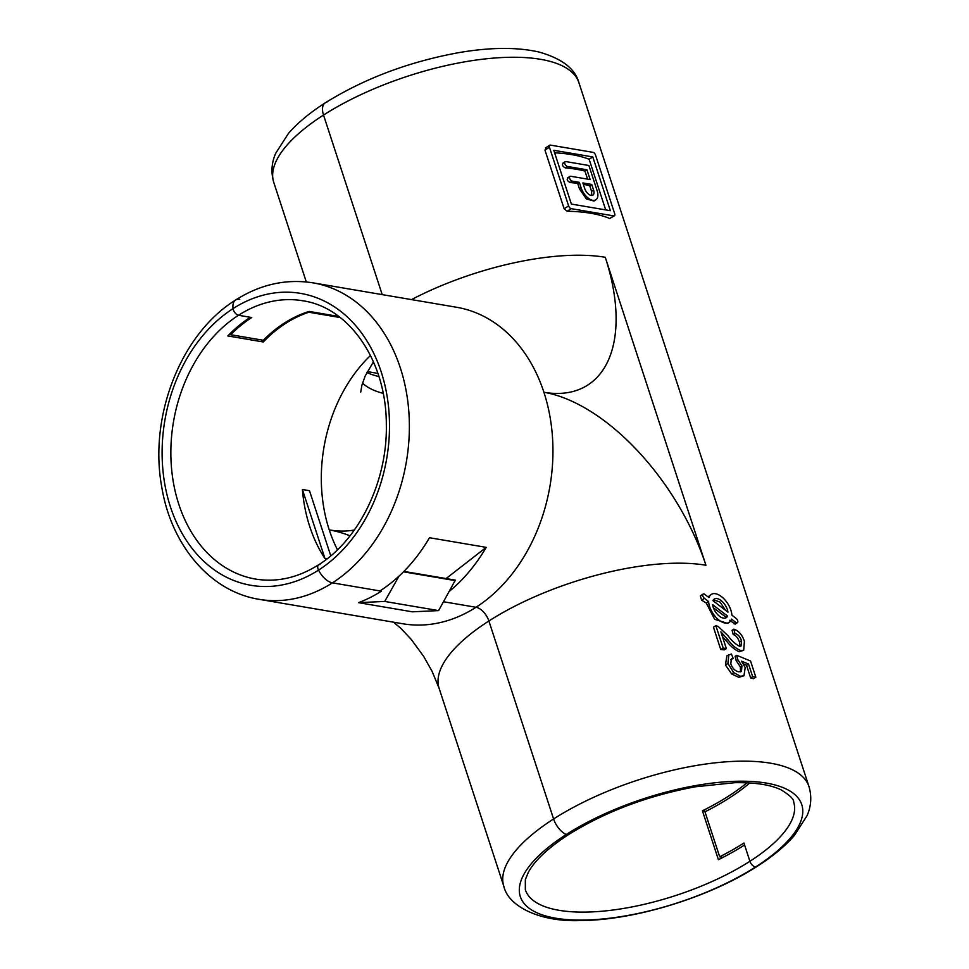 <?xml version="1.0" encoding="UTF-8"?>
<svg xmlns="http://www.w3.org/2000/svg" width="969" height="969" viewBox="0 0 969 969"><rect width="100%" height="100%" fill="white"/><g stroke="black" fill="none" stroke-linecap="round" stroke-linejoin="round"><path stroke-width="1.45" d="M729.705 620.269L735.108 624.157L737.385 622.692A2.762 1.478 57.3 0 0 737.688 620.741A2.762 1.478 57.3 0 0 736.089 618.392L731.898 615.182A16.606 8.866 57.3 0 0 723.855 598.733A16.606 8.866 57.3 0 0 711.294 594.397A16.606 8.866 57.3 0 0 709.005 597.631L704.814 594.421A2.762 1.478 57.3 0 0 703.119 594.058A2.762 1.478 57.3 0 0 702.816 595.996A2.762 1.478 57.3 0 0 704.427 598.345L708.618 601.567A16.606 8.866 57.3 0 0 716.648 618.016A16.606 8.866 57.3 0 0 729.221 622.352A16.606 8.866 57.3 0 0 731.51 619.106L735.701 622.328A2.762 1.478 57.3 0 0 737.385 622.692M703.119 594.058L700.333 595.838L701.617 600.15L706.292 603.057L714.65 619.3L727.598 623.394L729.221 622.352M711.294 594.397L708.024 596.892M727.937 612.154A11.071 5.911 57.3 0 0 722.341 601.628A11.071 5.911 57.3 0 0 714.274 599.048A11.071 5.911 57.3 0 0 712.954 600.659L727.937 612.154M725.466 610.252L720.173 602.149L713.535 599.714M746.966 782.819A141.147 52.193 161.9 0 1 702.428 810.811L718.404 859.697A141.147 52.193 161.9 0 0 744.58 844.98L749.909 861.284A5.535 2.955 57.3 0 0 755.881 866.77A16.606 8.866 57.3 0 0 757.552 866.104A16.606 8.866 -122.7 0 1 755.881 866.77A148.063 54.748 -18.1 0 1 555.685 918.2A148.063 54.748 -18.1 0 1 566.211 834.527A16.606 8.866 -122.7 0 1 553.59 818.975A16.606 8.866 57.3 0 0 566.211 834.527A5.535 2.955 57.3 0 0 568.537 834.6A5.535 2.955 -122.7 0 1 566.211 834.527A148.063 54.748 -18.1 0 1 766.406 783.097A148.063 54.748 -18.1 0 1 755.881 866.77A5.535 2.955 -122.7 0 1 749.909 861.284L743.938 843.018A141.147 52.193 -18.1 0 1 719.676 856.79L723.031 857.359M326.856 102.217A16.606 8.866 57.3 0 0 325.196 102.896C364.162 78.671 408.361 61.98 457.792 52.823C489.551 47.263 516.562 46.984 538.812 51.987C561.802 58.455 575.162 68.678 578.905 82.68A160.515 59.351 161.9 0 0 480.309 59.497A160.515 59.351 161.9 0 0 323.525 115.057A16.606 8.866 -122.7 0 1 325.196 102.896A16.606 8.866 57.3 0 0 323.525 115.057L382.21 294.624L323.525 115.057A160.515 59.351 161.9 0 0 273.767 182.414L306.301 281.943M338.823 316.475L309.135 311.424A141.147 107.293 -80.4 0 0 263.302 340.264L230.683 334.717A141.147 107.293 99.6 0 1 251.746 317.529L238.495 315.276A5.535 2.955 -122.7 0 1 233.069 308.59A16.606 8.866 -122.7 0 1 235.6 300.027A16.606 8.866 57.3 0 0 233.069 308.59A5.535 2.955 57.3 0 0 238.495 315.276L250.329 317.287A141.147 107.293 99.6 0 0 227.836 335.94L263.289 341.972A141.147 107.293 99.6 0 1 308.832 312.224L308.627 311.582M554.607 152.811A160.515 59.351 -18.1 0 1 589.14 159.267L605.698 209.91M579.523 189.016L586.39 198.936L593.949 201.031L595.862 199.808A12.452 6.65 -122.7 0 1 581.17 187.962L579.329 182.342L577.694 183.395L579.523 189.016L581.17 187.962M577.694 183.395A160.515 59.351 161.9 0 0 570.051 182.535C566.95 180.706 566.417 179.071 568.452 177.654M563.667 162.986C561.62 164.403 562.153 166.038 565.254 167.879A160.515 59.351 -18.1 0 1 584.949 171.065L587.577 179.132M393.475 622.171L400.9 628.396L411.219 639.37L423.61 656.316L432.029 671.202L439.127 688.341A160.515 59.351 -18.1 0 1 488.885 620.996L553.59 818.975L488.885 620.996A13.832 7.389 57.3 0 0 476.021 607.272L443.596 601.761L476.021 607.272A13.832 7.389 -122.7 0 1 488.885 620.996A160.515 59.351 161.9 0 1 705.929 565.242L605.262 257.282A160.515 59.351 161.9 0 0 411.498 299.603M740.534 671.856L740.34 666.89L736.198 660.652L735.083 656.316L736.67 655.31L750.539 660.979L755.844 677.21L753.482 678.724A160.515 59.351 161.9 0 0 750.66 677.949L746.53 665.303L743.393 663.777M755.844 677.21L752.659 676.665L748.528 664.019L741.539 661.185L745.185 667.568L743.986 675.768L738.778 677.307L731.668 673.976L725.454 665.013L726.859 655.843L731.438 654.002L733.182 658.448L731.377 658.932L730.783 663.959C732.661 668.61 735.338 671.238 738.814 671.832L741.467 671.505L741.927 665.873L740.34 666.89M733.182 658.448L730.65 659.683M739.868 646.299L739.444 642.035C738.087 638.002 736.016 635.507 733.218 634.562L732.092 630.25L733.824 629.135C738.693 630.783 742.23 634.84 744.41 641.296L743.695 650.26L740.994 650.659C736.355 648.879 731.934 645.136 727.707 639.431L720.888 631.836L726.35 648.576L723.177 648.043L715.861 625.671L718.223 626.495L727.876 635.591C731.547 640.594 735.435 644.155 739.529 646.262L741.067 646.032L741.515 640.703L739.444 642.035M743.695 650.26L739.25 651.774C734.817 649.86 730.408 646.105 726.023 640.521L722.402 636.476M726.35 648.576L724.315 649.884A160.515 59.351 161.9 0 0 720.766 649.581L713.45 627.209L715.861 625.671M546.371 147.7L544.966 150.122L564.14 208.783L567.144 211.254A160.515 59.351 -18.1 0 1 609.683 218.485L614.431 215.772A2.762 1.478 -122.7 0 1 613.74 215.893L571.189 208.662A2.762 1.478 -122.7 0 1 568.621 205.912L549.447 147.252A2.762 1.478 -122.7 0 1 549.726 145.229A2.762 1.478 -122.7 0 1 550.416 145.108L592.967 152.339A2.762 1.478 -122.7 0 1 595.535 155.088L614.709 213.749A2.762 1.478 -122.7 0 1 614.431 215.772M749.752 782.964A141.147 52.193 161.9 0 1 704.972 811.816L719.676 856.79M455.333 580.14L403.891 571.395L454.703 580.019A24.08 18.302 99.6 0 1 455.333 580.14L438.606 610.603L412.322 611.814L358.433 602.645A160.515 122.021 99.6 0 0 381.362 591.175L332.44 582.853A16.606 8.866 -122.7 0 1 318.547 570.111A5.535 2.955 -122.7 0 1 318.595 564.806A5.535 2.955 57.3 0 0 318.547 570.111A16.606 8.866 57.3 0 0 332.44 582.853L379.945 590.933A160.515 122.021 -80.4 0 0 429.473 537.722L486.208 547.364A160.515 122.021 99.6 0 1 449.58 591.151M486.208 547.364L446.079 578.554M230.271 333.469L230.683 334.717M725.454 665.013L727.913 663.438L728.833 654.572M731.668 673.976L733.763 672.643L727.913 663.438M738.778 677.307L740.437 676.241L733.763 672.643M743.986 675.768L740.437 676.241M748.528 664.019L746.53 665.303M752.659 676.665L750.66 677.949M741.927 665.873L737.784 659.635L736.198 660.652M737.784 659.635L736.67 655.31M726.023 640.521L727.707 639.431M740.994 650.659L739.25 651.774M720.766 649.581L723.177 648.043M741.515 640.703C740.11 636.669 737.918 634.259 734.938 633.472L733.218 634.562M734.938 633.472L733.824 629.135M727.549 616.078L712.566 604.595A11.071 5.911 57.3 0 0 718.174 615.109A11.071 5.911 57.3 0 0 726.229 617.689A11.071 5.911 57.3 0 0 727.549 616.078L725.914 617.132L713.366 607.745M725.345 618.089L725.914 617.132M706.292 603.057L708.618 601.567M592.786 156.93L610.361 210.697L571.371 204.071L553.796 150.304L592.786 156.93L589.14 159.267M589.733 185.733L591.574 191.353L593.573 190.069A6.916 3.694 -122.7 0 1 592.883 195.144A6.916 3.694 -122.7 0 1 584.719 188.567L582.878 182.947L591.744 184.449L589.733 185.733A160.515 59.351 161.9 0 0 583.326 184.316M593.573 190.069L591.744 184.449M591.768 195.472L591.574 191.353M584.949 171.065L586.948 169.793L567.446 166.474A2.762 1.478 -122.7 0 1 565.097 164.282A2.762 1.478 -122.7 0 1 565.157 161.702A2.762 1.478 -122.7 0 1 565.848 161.581L588.898 165.505L597.122 190.675A12.452 6.65 -122.7 0 1 595.862 199.808M579.329 182.342L572.243 181.142A2.762 1.478 -122.7 0 1 569.893 178.95A2.762 1.478 -122.7 0 1 569.954 176.358A2.762 1.478 -122.7 0 1 570.644 176.249L590.145 179.568L586.948 169.793M340.24 317.566L308.832 312.224M302.401 489.502L324.99 558.628A141.147 107.293 99.6 0 1 302.401 489.502L309.486 490.702L330.768 555.818M324.99 558.628L326.892 558.956M366.839 372.508A141.147 52.193 161.9 0 0 378.952 376.578M239.767 299.336A16.606 8.866 57.3 0 0 235.6 300.027C260.31 284.365 286.109 278.636 313.011 282.851A160.515 122.021 99.6 0 1 408.954 413.448A160.515 122.021 99.6 0 1 332.44 582.853A160.515 122.021 99.6 0 1 259.207 599.339L402.789 623.757A160.515 122.021 -80.4 0 0 476.021 607.272A160.515 122.021 99.6 0 0 543.912 392.275A160.515 122.021 -80.4 0 0 456.593 307.27L313.011 282.851M319.988 564.576A5.535 2.955 57.3 0 0 318.595 564.806C359.051 539.757 387.612 481.096 386.328 424.495C386.413 361.098 349.288 307.415 302.897 300.79A141.147 107.293 -80.4 0 0 238.495 315.276A141.147 107.293 -80.4 0 0 171.222 464.248A141.147 107.293 -80.4 0 0 255.586 579.074C276.928 582.551 297.931 577.803 318.595 564.806M381.362 591.175L381.047 590.218M702.428 810.811L705.82 811.392M263.289 341.972L262.696 340.155M455.503 580.661L403.479 571.807M438.606 610.603L384.717 601.446L398.986 576.143M358.433 602.645L384.717 601.446M377.922 373.404L367.312 371.599M374.191 363.532L372.423 363.242M735.701 622.328L733.606 623.661M701.617 600.15L704.427 598.345M439.127 688.341L503.832 886.32A160.515 59.351 -18.1 0 1 553.59 818.975A160.515 59.351 -18.1 0 1 710.374 763.402A160.515 59.351 -18.1 0 1 808.982 786.586L578.905 82.68M749.909 861.284A141.147 52.193 161.9 0 0 793.659 802.066C794.108 799.316 789.832 795.198 780.844 789.711C770.307 784.72 754.984 782.383 734.865 782.698L695.415 786.78C647.849 795.67 605.552 811.598 568.537 834.6C548.127 847.899 534.718 860.496 528.299 872.379L525.331 879.67L525.343 889.76A141.147 52.193 161.9 0 0 612.045 910.145A141.147 52.193 161.9 0 0 749.909 861.284M705.929 565.242A174.347 93.145 -122.7 0 0 543.912 392.275A174.347 93.145 57.3 0 0 605.262 257.282M233.069 308.59A148.063 112.549 99.6 0 1 381.168 371.793A148.063 112.549 99.6 0 1 318.547 570.111A148.063 112.549 99.6 0 1 170.447 506.908A148.063 112.549 99.6 0 1 233.069 308.59M544.966 150.122L549.447 147.252M564.14 208.783L568.621 205.912M567.144 211.254L571.189 208.662M613.74 215.893L609.683 218.485M567.446 166.474L565.254 167.879M572.243 181.142L570.051 182.535M383.179 393.353A141.147 52.193 -18.1 0 1 362.503 383.082M370.485 355.49A141.147 107.293 99.6 0 0 329.254 529.91A174.347 93.145 57.3 0 0 354.351 530.007M350.039 535.784A174.347 93.145 -122.7 0 0 329.254 529.91A141.147 107.293 -80.4 0 0 337.454 549.786M503.832 886.32C508.337 906.621 540.557 922.222 580.322 920.55C634.38 920.405 709.78 897.161 757.552 866.104C772.814 856.342 785.096 846.131 794.374 835.46L807.032 815.728C811.223 806.196 811.877 796.482 808.982 786.586M545.499 147.942L549.726 145.229M565.157 161.702L562.868 163.155M569.954 176.358L567.664 177.824M373.44 361.812L365.095 376.166L361.873 385.311L360.722 392.118M325.196 102.896C309.923 112.646 297.653 122.857 288.374 133.54L275.717 153.272C271.514 162.792 270.872 172.506 273.767 182.414M235.6 300.027C180.573 334.051 148.584 416.84 161.811 487.286C171.222 545.087 210.188 591.599 259.207 599.339"/></g></svg>
